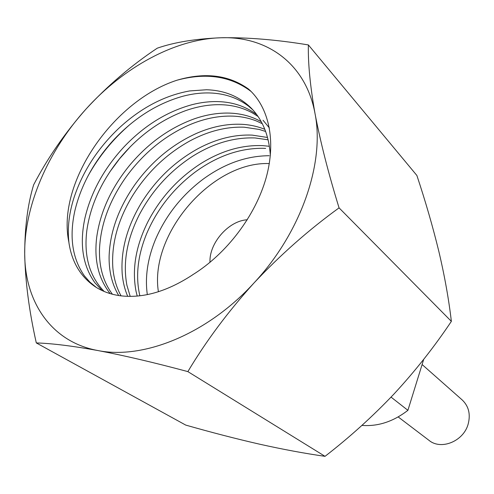 <?xml version="1.0" encoding="UTF-8"?>
<svg xmlns="http://www.w3.org/2000/svg" width="494" height="494" viewBox="0 0 494 494"><rect width="100%" height="100%" fill="white"/><g stroke="black" fill="none" stroke-linecap="round" stroke-linejoin="round"><path stroke-width="0.74" d="M209.999 262.37C208.9 243.258 228.673 220.645 247.29 219.781M158.401 291.75C149.213 234.057 211.982 161.26 269.31 163.57M398.176 416.93L429.058 440.395C441.161 450.491 463.736 441.198 468.207 423.92C470.677 414.145 468.676 406.161 462.205 399.955L422.098 364.529M391.05 397.12L407.902 410.329C393.28 421.61 377.953 426.631 361.935 425.396M407.902 410.329L423.716 359.329M147.317 294.622C144.89 277.19 147.533 259.023 155.233 240.109C165.509 215.872 181.415 195.599 202.948 179.303C224.27 163.712 246.352 155.851 269.187 155.721M265.661 148.404L262.969 148.286C239.571 148.157 216.878 156.153 194.895 172.276C173.178 188.764 157.098 209.234 146.656 233.674C137.665 255.676 135.399 276.387 139.851 295.813M137.215 296.085L136.054 291.38C131.836 269.273 135.77 246.098 147.854 221.862C160.346 197.822 177.926 178.439 200.595 163.724C221.195 150.806 241.955 144.779 262.876 145.644L269.082 146.261M268.119 139.808L255.108 137.956C234.063 137.178 213.155 143.328 192.388 156.419C169.535 171.332 151.769 190.912 139.098 215.162C126.841 239.609 122.771 262.956 126.896 285.211L130.2 296.4M127.718 296.363C124.784 289.558 122.957 282.154 122.234 274.17C120.567 250.829 126.847 227.228 141.086 203.361C155.703 179.711 174.814 161.396 198.434 148.422C216.508 138.826 234.446 134.393 252.243 135.121L267.131 137.412M265.636 131.466L259.22 129.447L244.252 127.205C226.345 126.557 208.283 131.101 190.067 140.833C166.262 154.005 146.959 172.517 132.157 196.384C117.726 220.466 111.292 244.258 112.848 267.754C113.743 278.19 116.479 287.564 121.067 295.869M118.708 295.536C112.021 284.297 108.822 271.175 109.112 256.158C110.02 231.791 118.616 207.955 134.893 184.657C151.522 161.6 172.011 144.532 196.365 133.448C211.617 126.767 226.598 123.71 241.3 124.284C249.556 124.667 257.3 126.316 264.543 129.218M262.295 123.698L256.442 120.993C249.161 118.103 241.375 116.479 233.069 116.133C218.28 115.627 203.201 118.77 187.825 125.562C163.286 136.838 142.605 154.109 125.779 177.395C109.298 200.916 100.535 224.949 99.492 249.495C99.072 267.168 103.382 282.08 112.41 294.239M110.187 293.615C98.485 278.838 93.984 260.103 96.682 237.416C100.177 212.222 111.027 188.362 129.218 165.823C147.731 143.55 169.423 127.89 194.29 118.844C206.492 114.614 218.404 112.706 230.025 113.12C241.492 113.589 251.884 116.442 261.203 121.685M258.078 116.51L252.885 113.2C243.523 107.964 233.075 105.136 221.547 104.722C209.857 104.358 197.866 106.34 185.571 110.662C160.525 119.881 138.641 135.745 119.912 158.253C101.517 181.02 90.488 205.096 86.833 230.476C83.721 255.898 89.42 276.14 103.919 291.188M102.128 290.565L94.848 282.698C82.683 265.457 79.386 243.894 84.949 218.002C91.026 192.191 104.036 168.491 123.994 146.903C144.26 125.606 166.966 111.52 192.11 104.66C201.101 102.363 209.87 101.35 218.416 101.616C232.767 102.116 245.314 106.29 256.065 114.139M252.909 109.927L248.414 106.062C237.453 97.775 224.535 93.403 209.672 92.958C201.07 92.73 192.246 93.798 183.194 96.157C157.876 103.19 134.979 117.479 114.503 139.018C94.329 160.84 81.115 184.756 74.866 210.771C69.123 236.873 72.309 258.578 84.425 275.893L89.877 282.105L96.25 287.366M68.901 242.535C71.778 262.036 80.571 276.782 95.286 286.786C102.301 291.324 110.335 294.282 119.4 295.64C142.266 298.709 166.595 291.824 192.394 274.997M192.376 274.96C227.018 253.626 255.528 215.384 266.099 177.926C276.486 140.58 268.742 106.97 248.612 89.118C228.901 74.971 205.072 71.988 177.118 80.176C113.317 100.597 56.131 183.101 68.938 242.511C67.301 228.506 68.956 213.655 73.909 197.971C82.517 171.751 97.602 148.416 119.165 127.965C141.018 107.822 164.533 95.478 189.702 90.933L206.443 89.76C224.467 90.291 239.442 96.46 251.353 108.266L251.693 108.618C262.894 120.394 269.113 136.091 270.348 155.715M263.043 120.252L269.397 127.952M220.972 37.766C266.89 36.062 305.959 63.578 315.024 113.62C324.916 162.897 301.099 232.6 254.027 282.932C207.548 333.938 143.47 359.86 97.781 350.518C51.395 342.015 24.879 302.118 24.706 254.002C24.113 205.788 48.171 150.787 85.999 109.081C123.648 67.227 174.932 38.977 220.972 37.766C247.321 37.291 276.461 39.674 308.38 44.935L416.887 175.481C425.525 201.472 432.855 226.832 438.876 251.551C444.619 275.936 448.78 299.203 451.368 321.359C434.238 346.961 415.127 371.155 394.045 393.946C372.711 416.436 349.703 437.233 325.027 456.333C304.779 453.455 282.92 449.392 259.461 444.149C235.953 438.765 211.37 432.404 185.713 425.081L36.303 342.929C29.121 310.967 25.256 281.327 24.706 254.002C24.774 227.104 27.75 204.053 33.635 184.849C47.517 158.16 64.973 132.905 85.999 109.081C107.655 85.66 131.404 65.362 157.259 48.184C174.308 42.256 195.544 38.785 220.972 37.766M308.38 44.935C307.96 63.17 310.17 86.067 315.024 113.62C320.396 141.895 328.405 173.308 339.063 207.869C308.806 229.772 280.462 254.793 254.027 282.932C228.111 311.578 206.06 341.132 187.862 371.611C154.264 362.584 124.235 355.557 97.781 350.518C72.402 345.936 51.907 343.404 36.303 342.929M187.862 371.611L325.027 456.333M339.063 207.869L451.368 321.359M177.118 80.176C206.189 72.371 230.865 76.15 251.143 91.507M87.932 176.099C98.831 156.425 112.922 139.154 130.2 124.278M109.798 171.918L119.523 158.833L130.41 146.613"/></g></svg>
